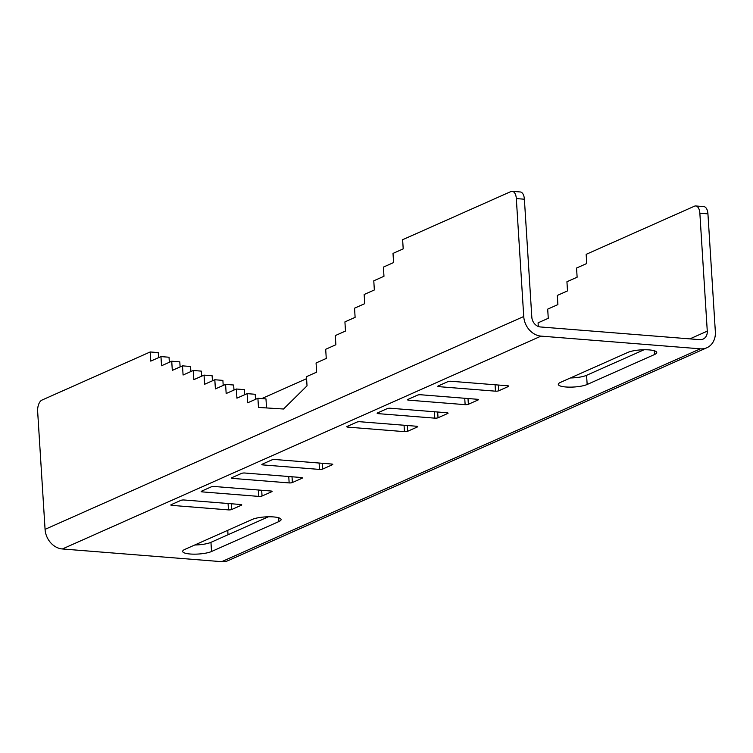 <?xml version="1.0" encoding="UTF-8"?>
<svg xmlns="http://www.w3.org/2000/svg" width="753" height="753" viewBox="0 0 753 753"><rect width="100%" height="100%" fill="white"/><g stroke="black" fill="none" stroke-linecap="round" stroke-linejoin="round"><path stroke-width="1.13" d="M227.745 530.328L228.027 534.752M707.933 213.852A9.441 4.847 -85.4 0 0 703.829 206.604L695.753 205.964A9.441 4.847 94.6 0 1 699.857 213.212L707.933 213.852L715.35 331.791A18.872 15.597 -114 0 1 706.879 347.745A18.872 15.597 -114 0 1 700.356 348.827L541.04 336.12A18.872 15.597 -114 0 1 523.74 316.505L516.323 198.576L524.389 199.216A9.441 4.847 -85.4 0 0 520.285 191.968L512.219 191.328A9.441 4.847 94.6 0 1 516.323 198.576M706.879 347.745L228.206 560.59A18.872 15.597 66 0 1 221.693 561.672L62.367 548.965A18.872 15.597 66 0 1 45.067 529.35L37.65 411.42A9.441 4.847 94.6 0 1 41.933 400.097L150.186 351.962L150.76 361.12L160.963 356.593L161.537 365.751L171.731 361.224L172.305 370.382L182.499 365.854L183.083 375.013L193.276 370.485L193.85 379.644L204.044 375.116L204.618 384.275L214.812 379.747L215.396 388.906L225.589 384.378L226.164 393.537L236.357 389.009L236.931 398.168L247.125 393.64L247.709 402.799L257.903 398.271L258.477 407.429L283.533 409.011L307.026 385.847L306.452 376.679L316.646 372.151L316.062 362.984L326.265 358.447L325.682 349.288L335.876 344.752L335.301 335.593L345.495 331.056L344.921 321.889L355.115 317.361L354.541 308.193L364.734 303.657L364.16 294.498L374.354 289.961L373.78 280.803L383.974 276.266L383.39 267.099L393.593 262.571L393.01 253.403L403.203 248.876L402.629 239.708L510.892 191.573A9.441 4.847 94.6 0 1 512.219 191.328M150.186 351.962L158.262 352.602L158.572 357.647M160.963 356.593L169.03 357.233L169.35 362.278M171.731 361.224L179.798 361.864L180.118 366.909M182.499 365.854L190.575 366.495L190.895 371.54M193.276 370.485L201.343 371.125L201.663 376.171M204.044 375.116L212.12 375.756L212.431 380.802M214.812 379.747L222.888 380.387L223.208 385.432M225.589 384.378L233.656 385.018L233.976 390.063M236.357 389.009L244.433 389.649L244.744 394.694M247.125 393.64L255.201 394.28L255.521 399.325M257.903 398.271L265.969 398.911L266.543 407.938M524.389 199.216L531.816 317.154A9.441 7.803 66 0 0 540.456 326.962L699.782 339.669A9.441 7.803 66 0 0 703.038 339.123A9.441 7.803 66 0 0 707.274 331.141L699.857 213.212M538.301 326.463L538.075 322.83L548.269 318.303L547.695 309.135L557.888 304.598L557.314 295.44L567.508 290.903L566.934 281.735L577.127 277.208L576.553 268.04L586.747 263.512L586.163 254.345L694.426 206.209A9.441 4.847 94.6 0 1 695.753 205.964M278.883 521.556L211.527 551.507A15.568 3.596 -3.6 0 1 194.161 554.161A15.568 3.596 -3.6 0 1 182.668 551.422A15.568 3.596 -3.6 0 1 184.89 549.379L252.246 519.429A15.568 3.596 -3.6 0 1 269.612 516.774A15.568 3.596 -3.6 0 1 281.104 519.514A15.568 3.596 -3.6 0 1 278.883 521.556L278.648 517.772M194.773 544.993A15.568 3.596 176.4 0 0 210.953 542.339L268.426 516.784M570.398 377.959A15.568 3.596 176.4 0 0 586.578 375.314L644.06 349.759M587.161 384.482A15.568 3.596 -3.6 0 1 569.795 387.136A15.568 3.596 -3.6 0 1 558.302 384.397A15.568 3.596 -3.6 0 1 560.524 382.355L627.88 352.404A15.568 3.596 -3.6 0 1 645.246 349.75A15.568 3.596 -3.6 0 1 656.738 352.489A15.568 3.596 -3.6 0 1 654.517 354.531L587.161 384.482L586.578 375.314M495.079 384.774L495.483 391.174A2.363 0.546 176.4 0 0 498.712 390.788L498.345 385.037M508.388 385.903L508.416 386.477L498.712 390.788M508.416 386.477A2.363 0.546 176.4 0 0 508.755 386.167A2.363 0.546 176.4 0 0 507.616 385.771L451.113 381.272A2.363 0.546 176.4 0 0 447.884 381.649L438.171 385.969A2.363 0.546 176.4 0 0 437.832 386.27A2.363 0.546 176.4 0 0 438.98 386.666L438.914 385.64M495.483 391.174L438.98 386.666M478.042 399.391L478.08 399.965A2.363 0.546 176.4 0 0 478.419 399.655A2.363 0.546 176.4 0 0 477.27 399.269L420.776 394.76A2.363 0.546 176.4 0 0 417.539 395.137L407.834 399.457A2.363 0.546 176.4 0 0 407.495 399.768A2.363 0.546 176.4 0 0 408.634 400.154L408.568 399.128M464.733 398.262L465.138 404.662L408.634 400.154M465.138 404.662A2.363 0.546 176.4 0 0 468.366 404.286L468.008 398.525M478.08 399.965L468.366 404.286M447.706 412.889L447.734 413.463A2.363 0.546 176.4 0 0 448.073 413.152A2.363 0.546 176.4 0 0 446.934 412.757L390.431 408.248A2.363 0.546 176.4 0 0 387.202 408.634L377.488 412.945A2.363 0.546 176.4 0 0 377.149 413.256A2.363 0.546 176.4 0 0 378.298 413.651L378.232 412.616M434.396 411.759L434.792 418.15L378.298 413.651M434.792 418.15A2.363 0.546 176.4 0 0 438.03 417.774L437.662 412.023M447.734 413.463L438.03 417.774M417.36 426.377L417.397 426.951A2.363 0.546 176.4 0 0 417.736 426.64A2.363 0.546 176.4 0 0 416.588 426.245L360.085 421.746A2.363 0.546 176.4 0 0 356.856 422.122L347.152 426.443A2.363 0.546 176.4 0 0 346.813 426.753A2.363 0.546 176.4 0 0 347.952 427.139L347.886 426.113M404.05 425.247L404.455 431.648L347.952 427.139M404.455 431.648A2.363 0.546 176.4 0 0 407.684 431.271L407.326 425.511M417.397 426.951L407.684 431.271M319.093 463.029L319.498 469.42A2.363 0.546 176.4 0 0 322.726 469.044L322.369 463.283M332.402 464.149L332.44 464.723L322.726 469.044M332.44 464.723A2.363 0.546 176.4 0 0 332.779 464.422A2.363 0.546 176.4 0 0 331.631 464.027L275.127 459.518A2.363 0.546 176.4 0 0 271.899 459.895L262.195 464.215A2.363 0.546 176.4 0 0 261.856 464.526A2.363 0.546 176.4 0 0 262.995 464.921L262.929 463.886M319.498 469.42L262.995 464.921M302.057 477.647L302.094 478.221A2.363 0.546 176.4 0 0 302.433 477.91A2.363 0.546 176.4 0 0 301.294 477.515L244.791 473.016A2.363 0.546 176.4 0 0 241.562 473.392L231.849 477.703A2.363 0.546 176.4 0 0 231.51 478.014A2.363 0.546 176.4 0 0 232.649 478.409L232.592 477.383M288.757 476.517L289.152 482.918L232.649 478.409M289.152 482.918A2.363 0.546 176.4 0 0 292.39 482.532L292.023 476.781M302.094 478.221L292.39 482.532M271.72 491.135L271.758 491.709A2.363 0.546 176.4 0 0 272.097 491.398A2.363 0.546 176.4 0 0 270.948 491.012L214.445 486.504A2.363 0.546 176.4 0 0 211.217 486.88L201.503 491.201A2.363 0.546 176.4 0 0 201.173 491.511A2.363 0.546 176.4 0 0 202.312 491.897L202.246 490.871M258.411 490.005L258.816 496.406L202.312 491.897M258.816 496.406A2.363 0.546 176.4 0 0 262.044 496.029L261.686 490.269M271.758 491.709L262.044 496.029M241.374 504.632L241.412 505.197A2.363 0.546 176.4 0 0 241.751 504.896A2.363 0.546 176.4 0 0 240.612 504.501L184.108 499.992A2.363 0.546 176.4 0 0 180.871 500.378L171.166 504.689A2.363 0.546 176.4 0 0 170.827 504.999A2.363 0.546 176.4 0 0 171.966 505.395L171.9 504.359M228.074 503.503L228.47 509.894A2.363 0.546 176.4 0 0 231.708 509.517L231.34 503.766M241.412 505.197L231.708 509.517M228.47 509.894L171.966 505.395M306.575 378.665L261.799 398.582M210.953 542.339L211.527 551.507M654.282 350.747L654.517 354.531M45.067 529.35L523.74 316.505M541.04 336.12L62.367 548.965M221.693 561.672L700.356 348.827M689.889 338.878L707.274 331.141"/></g></svg>
